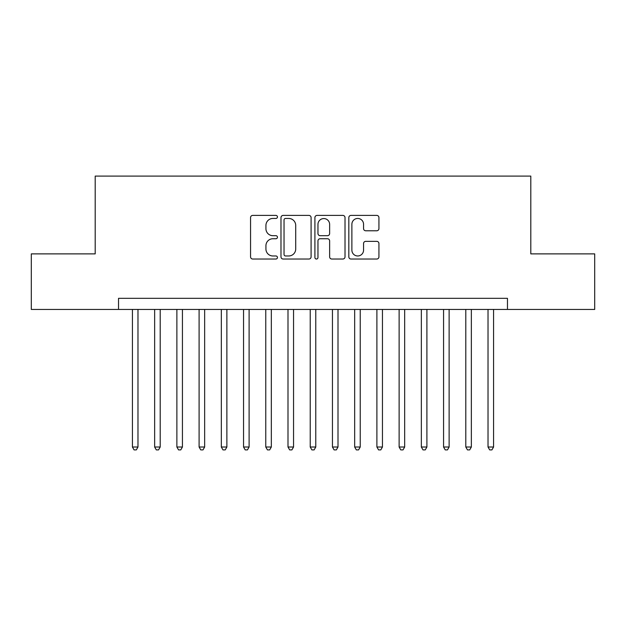 <?xml version="1.0" encoding="UTF-8"?>
<svg xmlns="http://www.w3.org/2000/svg" width="626" height="626" viewBox="0 0 626 626"><rect width="100%" height="100%" fill="white"/><g stroke="black" fill="none" stroke-linecap="round" stroke-linejoin="round"><path stroke-width="0.94" d="M277.443 216.925A1.526 1.526 0 0 0 275.917 215.399L252.732 215.399A2.183 2.183 0 0 0 250.556 217.582L250.556 256.848A2.183 2.183 0 0 0 252.732 259.031L275.917 259.031A1.526 1.526 0 0 0 277.443 257.505A1.526 1.526 0 0 0 275.917 255.971L272.913 255.971A6.98 6.98 0 0 1 265.933 248.991L265.933 245.721A6.98 6.98 0 0 1 272.913 238.741L275.917 238.741A1.526 1.526 0 0 0 277.443 237.215A1.526 1.526 0 0 0 275.917 235.689L272.913 235.689A6.98 6.98 0 0 1 265.933 228.709L265.933 225.43A6.98 6.98 0 0 1 272.913 218.451L275.917 218.451A1.526 1.526 0 0 0 277.443 216.925M376.758 230.775A2.183 2.183 0 0 0 378.933 228.6L378.933 217.582A2.183 2.183 0 0 0 376.758 215.399L351.014 215.399A2.183 2.183 0 0 0 348.831 217.582L348.831 256.848A2.183 2.183 0 0 0 351.014 259.031L376.758 259.031A2.183 2.183 0 0 0 378.933 256.848L378.933 243.537A2.183 2.183 0 0 0 376.758 241.354L365.74 241.354A2.183 2.183 0 0 0 363.557 243.537L363.557 250.142A5.837 5.837 0 0 1 357.72 255.971A5.837 5.837 0 0 1 351.882 250.142L351.882 224.288A5.837 5.837 0 0 1 357.72 218.451A5.837 5.837 0 0 1 363.557 224.288L363.557 228.6A2.183 2.183 0 0 0 365.74 230.775L376.758 230.775M118.533 309.447L31.3 309.447L31.3 253.882L95.199 253.882L95.199 176.094L530.801 176.094L530.801 253.882L594.7 253.882L594.7 309.447L507.467 309.447L507.467 298.328L118.533 298.328L118.533 309.447L507.467 309.447M311.091 217.582A2.183 2.183 0 0 0 308.908 215.399L283.171 215.399A2.183 2.183 0 0 0 280.988 217.582L280.988 256.848A2.183 2.183 0 0 0 283.171 259.031L308.908 259.031A2.183 2.183 0 0 0 311.091 256.848L311.091 217.582M317.092 215.399L342.829 215.399A2.183 2.183 0 0 1 345.012 217.582L345.012 256.848A2.183 2.183 0 0 1 342.829 259.031L331.819 259.031A2.183 2.183 0 0 1 329.636 256.848L329.636 240.924A2.183 2.183 0 0 0 327.453 238.741L320.144 238.741A2.183 2.183 0 0 0 317.961 240.924L317.961 257.505A1.526 1.526 0 0 1 316.435 259.031A1.526 1.526 0 0 1 314.909 257.505L314.909 217.582A2.183 2.183 0 0 1 317.092 215.399M285.566 218.451A1.526 1.526 0 0 0 284.04 219.976L284.04 254.446A1.526 1.526 0 0 0 285.566 255.971L288.727 255.971A6.98 6.98 0 0 0 295.715 248.991L295.715 225.43A6.98 6.98 0 0 0 288.727 218.451L285.566 218.451M329.636 224.398A5.837 5.837 0 0 0 323.798 218.56A5.837 5.837 0 0 0 317.961 224.398L317.961 233.506A2.183 2.183 0 0 0 320.144 235.689L327.453 235.689A2.183 2.183 0 0 0 329.636 233.506L329.636 224.398M132.422 309.447L132.422 447.019L137.978 447.019L137.978 309.447M137.978 447.019L136.311 449.906L134.089 449.906L132.422 447.019M154.645 309.447L154.645 447.019L160.201 447.019L160.201 309.447M160.201 447.019L158.534 449.906L156.312 449.906L154.645 447.019M176.876 309.447L176.876 447.019L182.432 447.019L182.432 309.447M182.432 447.019L180.765 449.906L178.543 449.906L176.876 447.019M199.099 309.447L199.099 447.019L204.655 447.019L204.655 309.447M204.655 447.019L202.988 449.906L200.766 449.906L199.099 447.019M221.322 309.447L221.322 447.019L226.878 447.019L226.878 309.447M226.878 447.019L225.211 449.906L222.989 449.906L221.322 447.019M243.545 309.447L243.545 447.019L249.101 447.019L249.101 309.447M249.101 447.019L247.434 449.906L245.212 449.906L243.545 447.019M265.768 309.447L265.768 447.019L271.332 447.019L271.332 309.447M271.332 447.019L269.665 449.906L267.443 449.906L265.768 447.019M287.999 309.447L287.999 447.019L293.555 447.019L293.555 309.447M293.555 447.019L291.888 449.906L289.666 449.906L287.999 447.019M310.222 309.447L310.222 447.019L315.778 447.019L315.778 309.447M315.778 447.019L314.111 449.906L311.889 449.906L310.222 447.019M332.445 309.447L332.445 447.019L338.001 447.019L338.001 309.447M338.001 447.019L336.334 449.906L334.112 449.906L332.445 447.019M354.668 309.447L354.668 447.019L360.232 447.019L360.232 309.447M360.232 447.019L358.557 449.906L356.335 449.906L354.668 447.019M376.899 309.447L376.899 447.019L382.455 447.019L382.455 309.447M382.455 447.019L380.788 449.906L378.566 449.906L376.899 447.019M399.122 309.447L399.122 447.019L404.678 447.019L404.678 309.447M404.678 447.019L403.011 449.906L400.789 449.906L399.122 447.019M421.345 309.447L421.345 447.019L426.901 447.019L426.901 309.447M426.901 447.019L425.234 449.906L423.012 449.906L421.345 447.019M443.568 309.447L443.568 447.019L449.124 447.019L449.124 309.447M449.124 447.019L447.457 449.906L445.235 449.906L443.568 447.019M465.799 309.447L465.799 447.019L471.355 447.019L471.355 309.447M471.355 447.019L469.688 449.906L467.465 449.906L465.799 447.019M488.022 309.447L488.022 447.019L493.578 447.019L493.578 309.447M493.578 447.019L491.911 449.906L489.688 449.906L488.022 447.019"/></g></svg>
